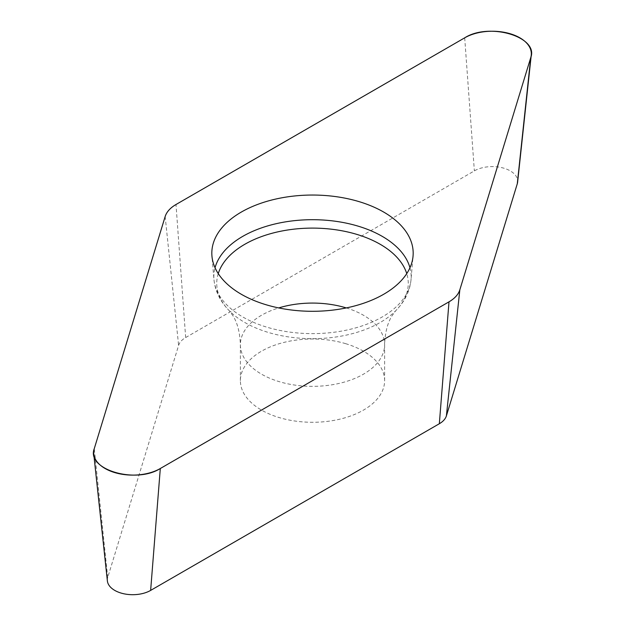 <?xml version="1.0" encoding="UTF-8"?>
<svg xmlns="http://www.w3.org/2000/svg" width="625" height="625" viewBox="0 0 625 625"><rect width="100%" height="100%" fill="white"/><g stroke="black" fill="none" stroke-linecap="round" stroke-linejoin="round"><path stroke-width="0.47" stroke-dasharray="3.12 2.34" d="M345.797 343.711A72.117 41.641 0 0 0 240.383 380.641A72.117 41.641 0 0 0 312.5 422.281A72.117 41.641 0 0 0 384.617 380.641A72.117 41.641 0 0 0 345.797 343.711M107.383 580.953A25.367 14.648 180 0 1 107.719 577.508L178.617 345.367A25.367 14.648 180 0 1 185.664 337.555L474.359 170.883A25.367 14.648 180 0 1 502.727 167.883A25.367 14.648 180 0 1 517.617 182.141M185.664 337.555L176 204.508M464.695 37.836L474.359 170.883M107.719 577.508L94.266 448.664M165.164 216.531L178.617 345.367M409.961 267.766A98.672 56.969 180 0 1 411.047 279.477A98.672 56.969 180 0 1 266.938 327.188A98.672 56.969 180 0 1 213.953 279.477A98.672 56.969 180 0 1 215.039 267.766M218.25 273.617A95.758 55.281 0 0 0 229.25 310.703A95.758 55.281 0 0 0 268.289 332.43A95.758 55.281 0 0 0 395.75 310.703A95.758 55.281 0 0 0 406.75 273.617M346.297 307.93A72.117 41.641 180 0 1 384.617 344.711A72.117 41.641 180 0 1 312.5 386.352A72.117 41.641 180 0 1 240.383 344.711A72.117 41.641 180 0 1 278.703 307.93M384.617 380.641L384.617 344.711C385.094 332.477 387.562 322.852 392.008 315.828L395.75 310.703C404.82 301.469 409.922 291.062 411.047 279.477L413.055 256.047M240.383 380.641L240.383 344.711C239.906 332.477 237.438 322.844 232.992 315.828L229.25 310.703C220.18 301.469 215.078 291.062 213.953 279.477L211.945 256.047"/><path stroke-width="0.94" d="M531.25 55.164L517.617 182.141A25.367 14.648 180 0 1 517.281 183.781L446.383 415.914A25.367 14.648 180 0 1 439.336 423.734L150.641 590.406A25.367 14.648 180 0 1 123.727 593.75A25.367 14.648 180 0 1 107.383 580.953L93.75 453.977A39.031 22.531 0 0 0 118.891 473.656A39.031 22.531 0 0 0 160.305 468.516L449 301.836A39.031 22.531 0 0 0 459.836 289.812L530.734 57.68A39.031 22.531 0 0 0 531.25 55.164A39.031 22.531 0 0 0 508.344 33.227A39.031 22.531 0 0 0 464.695 37.836L176 204.508A39.031 22.531 0 0 0 165.164 216.531L94.266 448.664A39.031 22.531 0 0 0 93.75 453.977M358.992 201.609A100.68 58.125 0 0 0 258.156 204.242A100.68 58.125 0 0 0 211.945 256.047A100.68 58.125 0 0 0 312.5 311.297A100.68 58.125 0 0 0 413.055 256.047A100.68 58.125 0 0 0 358.992 201.609M176.031 204.492C170.266 207.867 166.641 211.891 165.156 216.547L94.281 448.617C85.891 469.375 135.719 484.352 160.359 468.477L448.969 301.852C454.734 298.477 458.359 294.453 459.844 289.797L530.719 57.727C539.109 36.969 489.281 21.992 464.641 37.867L176.031 204.492M160.305 468.516L150.641 590.406M439.336 423.734L449 301.836M517.281 183.781L530.734 57.68M459.836 289.812L446.383 415.914M215.039 267.766A98.672 56.969 180 0 1 358.062 226.133A98.672 56.969 180 0 1 409.961 267.766M406.75 273.617A95.758 55.281 0 0 0 356.711 234.352A95.758 55.281 0 0 0 218.25 273.617M278.703 307.93A72.117 41.641 180 0 1 345.797 307.781A72.117 41.641 180 0 1 346.297 307.93"/></g></svg>
